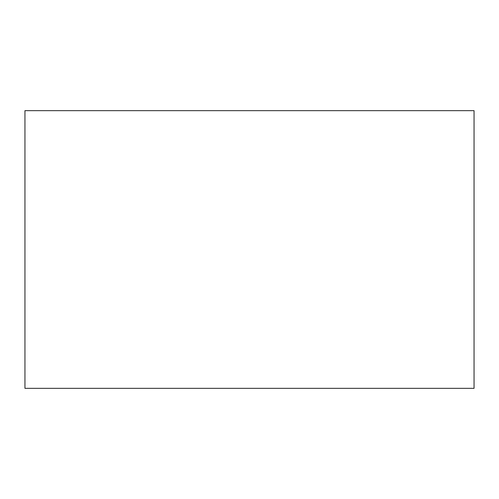 <?xml version="1.0" encoding="UTF-8"?>
<svg xmlns="http://www.w3.org/2000/svg" width="499" height="499" viewBox="0 0 499 499"><rect width="100%" height="100%" fill="white"/><g stroke="black" fill="none" stroke-linecap="round" stroke-linejoin="round"><path stroke-width="0.75" d="M474.05 388.341L24.95 388.341L24.95 110.659L474.05 110.659L474.05 388.341"/></g></svg>
